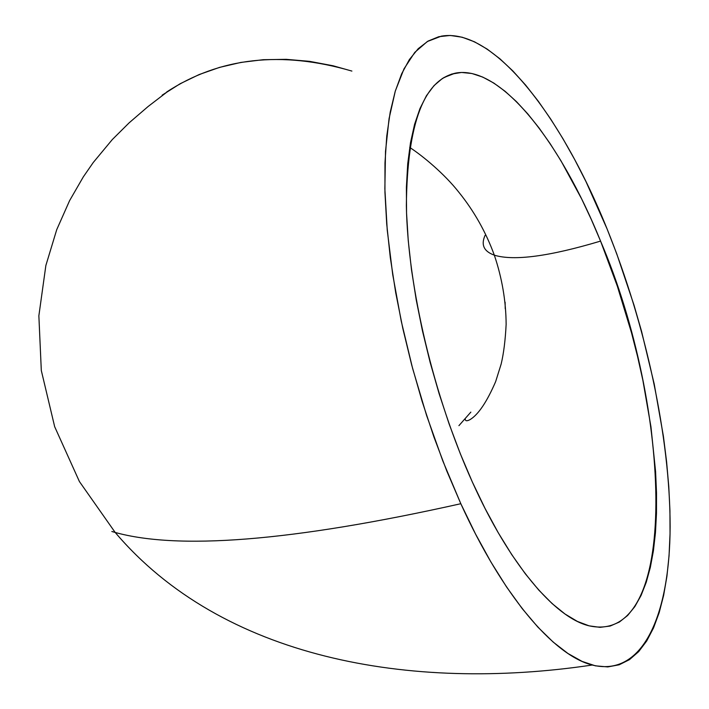 <?xml version="1.0" encoding="UTF-8"?>
<svg xmlns="http://www.w3.org/2000/svg" width="709" height="709" viewBox="0 0 709 709"><rect width="100%" height="100%" fill="white"/><g stroke="black" fill="none" stroke-linecap="round" stroke-linejoin="round"><path stroke-width="1.06" d="M607.064 228.883C645.731 324.616 670.12 436.62 670.129 526.654C669.837 615.704 642.381 678.992 590.57 664.59C552.79 653.946 502.566 595.578 460.823 503.718C292.081 541.428 175.743 550.68 111.827 531.484C175.743 550.68 292.081 541.428 460.823 503.718L442.806 460.912L426.588 415.439L412.611 368.432L401.232 321.097L392.724 274.631L387.247 230.195L384.863 188.816L385.51 151.38L389.073 118.607L395.321 90.991L403.997 68.862L414.783 52.377L427.35 41.512L441.361 36.15C493.925 27.057 561.945 116.772 607.064 228.883L585.98 181.619L574.662 159.507L562.911 138.636L550.769 119.165L538.326 101.272L525.661 85.133L512.846 70.927L499.978 58.856L487.172 49.089L474.525 41.813L462.162 37.222L450.206 35.459L438.809 36.7L428.094 41.069L418.23 48.673L409.359 59.583L401.64 73.833L395.205 91.39L390.207 112.19L386.759 136.093L384.978 162.893L384.943 192.316L386.715 224.026L390.304 257.633L395.702 292.666L402.863 328.639L411.699 365.02L422.085 401.259L433.855 436.797L446.838 471.122L460.823 503.718L475.597 534.134L490.912 561.989L506.545 586.928L522.276 608.703L537.883 627.119L553.171 642.07L567.944 653.485L582.062 661.391L595.383 665.831L607.781 666.921L619.179 664.794L629.495 659.636L638.676 651.633L646.697 640.989L653.53 627.917L659.175 612.647L663.633 595.392L666.912 576.364L669.048 555.767L670.04 533.824L669.943 510.719L668.782 486.64L666.593 461.763L663.411 436.274L654.221 384.074L641.548 331.307L633.997 305.092L616.715 253.733L607.064 228.883M494.705 255.293C514.3 261.072 549.59 256.339 600.567 241.095C671.99 407.409 680.764 647.76 588.302 625.63C554.527 617.007 509.443 564.408 472.362 482.04C433.704 396.765 407.755 286.826 406.354 205.619C407.25 122.852 424.159 78.593 457.092 72.841C502.167 66.469 560.925 143.112 600.567 241.095C549.59 256.339 514.3 261.072 494.705 255.293C483.955 251.589 480.746 244.951 485.071 235.379M162.131 95.166L180.104 83.759L199.158 74.551L219.506 67.399L240.945 62.41L263.261 59.698L286.214 59.334L309.549 61.346L333.008 65.76L351.894 71.077C281.331 50.454 219.586 57.429 166.668 92.002M472.362 482.04L460.354 453.831L449.205 424.195L439.075 393.548L430.124 362.317L422.484 330.961L416.236 299.934L411.477 269.65L408.242 240.546L406.549 212.984L406.39 187.309L407.719 163.823L410.484 142.748L414.597 124.279L419.967 108.557L426.472 95.653L434.014 85.612L442.451 78.433L451.66 74.073L461.524 72.46L471.91 73.506L482.714 77.077L493.801 83.05L505.083 91.284L516.444 101.617L527.797 113.901L539.062 127.975L550.149 143.67L560.987 160.837L581.655 198.945L591.35 219.595L600.567 241.095L617.309 286.09L631.506 332.787L637.542 356.414L642.824 380.042L650.942 426.712L655.586 471.582L656.516 492.95L656.481 513.387L655.453 532.725L653.414 550.787L650.339 567.377L646.227 582.337L641.069 595.463L634.856 606.576L627.625 615.492L619.382 622.032L610.174 626.038L600.053 627.35L589.099 625.843L577.383 621.421L565.011 614.012L552.116 603.581L538.822 590.136L525.298 573.767L511.703 554.562L498.232 532.716L485.053 508.442L472.362 482.04M505.1 302.176L505.233 308.672M470.856 412.115L458.918 425.648M592.157 665.042C409.705 692.214 221.89 658.333 115.071 532.299L79.408 481.535L54.673 426.712L41.308 370.515L38.862 315.806L45.863 265.494L56.738 229.645L69.606 200.62L83.334 176.842L93.269 162.485L112.279 139.584L129.162 122.808L148.137 106.483L169.38 90.211M465.201 418.913C465.246 421.102 466.894 421.323 470.129 419.568C478.398 414.508 486.906 401.861 495.653 381.602L501.166 364.009C503.682 353.445 505.34 340.231 506.137 324.376C505.987 301.121 502.052 278.061 494.333 255.178C485.833 231.914 473.922 210.821 458.59 191.909C444.508 174.042 423.149 156.175 409.713 147.428M443.816 77.582L455.16 73.178"/></g></svg>
